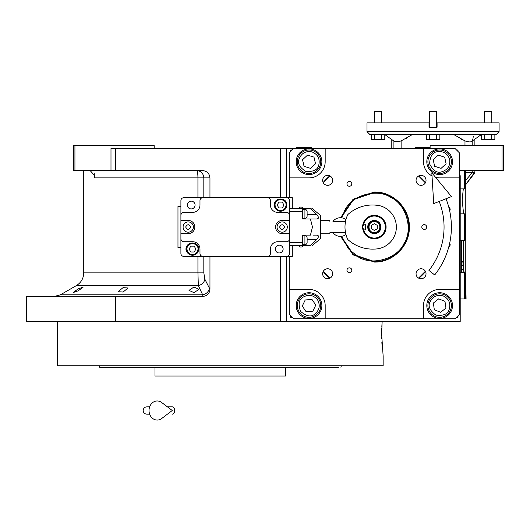<?xml version="1.0" encoding="UTF-8"?>
<svg xmlns="http://www.w3.org/2000/svg" width="530" height="530" viewBox="0 0 530 530"><rect width="100%" height="100%" fill="white"/><g stroke="black" fill="none" stroke-linecap="round" stroke-linejoin="round"><path stroke-width="0.79" d="M193.987 286.982L198.975 289.367L193.987 292.659L188.991 290.367L193.987 286.982M78.182 288.877L83.17 287.114L78.182 290.844L73.186 292.534L78.182 288.877M123.066 287.631L128.055 287.995L123.066 292.043L118.071 291.699L123.066 287.631M209.959 256.407L209.959 289.287L204.865 279.224C204.156 282.57 201.983 284.683 198.333 285.584L76.399 285.584L60.433 294.799L202.652 294.799L198.333 285.584L197.935 272.87L83.74 272.87L83.74 170.547M330.13 278.078L323.32 271.261M323.32 182.843L330.13 176.026M418.554 176.026L425.371 182.843M425.371 271.261L418.554 278.078M335.305 365.746L220.235 365.746L383.15 365.746L383.15 356.206L381.653 334.191L382.137 321.717L286.279 321.717L460.206 321.717L460.206 175.682M430.115 148.532L430.115 145.598L503.5 145.598L503.5 170.547L460.206 170.547M502.029 145.598L502.029 170.547M289.214 197.697L289.214 152.931L293.62 148.532L115.388 148.532L115.388 170.547L202.367 170.547C206.945 171.011 209.476 173.456 209.959 177.881L209.959 197.697M286.279 256.407L286.279 321.717L26.5 321.717L26.5 296.767L182.89 296.767L202.983 296.389L202.652 294.799A7.34 6.241 -25.7 0 0 209.337 288.446M74.935 170.547L73.465 170.547L73.465 145.598L74.935 145.598L74.935 170.547L110.989 170.547L110.989 148.532L115.388 148.532M286.279 197.697L286.279 148.532M209.959 289.287C209.562 293.547 207.237 295.912 202.983 296.389M115.388 296.767L115.388 321.717M88.927 170.547A8.811 8.811 0 0 1 90.219 170.64L94.625 175.642L94.287 177.881L94.287 173.648M154.19 148.532L154.19 145.598L74.935 145.598M115.388 170.547L110.989 170.547M203.825 197.697L203.825 177.881C203.401 173.429 201.042 170.978 196.736 170.547A7.34 1.199 -90 0 1 197.935 177.881L94.287 177.881M461.67 272.552L461.67 240.262M461.597 240.262L461.597 272.552M462.001 261.396L462.001 266.093A2.789 2.789 0 0 0 462.001 261.396L461.67 261.396M226.105 367.217L99.614 367.217L99.077 365.746L105.165 365.746M285.471 367.217L285.471 376.022L154.999 376.022L154.999 367.217M338.471 367.217L214.365 367.217M99.614 367.217L101.051 367.217M101.866 367.217L134.6 367.217M335.305 367.217L337.405 367.217M270.287 367.217L280.264 367.217L270.287 367.217M160.206 367.217L170.19 367.217L160.206 367.217M115.149 367.217L105.165 367.217M115.149 365.746L160.206 365.746M280.264 365.746L325.321 365.746M340.856 367.217L341.393 365.746M208.986 365.746L225.932 365.746M381.686 337.464L381.726 338.995M381.865 342.453L381.978 344.447M382.19 347.335L382.342 349.071M382.137 321.717L381.812 327.056M381.759 328.421L381.66 332.794M220.235 365.746L57.319 365.746L57.319 321.717M276.527 148.532L278.065 148.532M271.605 148.532L283.656 148.532M214.637 148.532L226.688 148.532M155.939 148.532L168.851 148.532M156.8 148.532L157.728 148.532M340.578 217.731L353.126 199.187L374.346 192.026C393.061 191.542 409.849 208.336 409.365 227.052C409.849 245.768 393.061 262.562 374.346 262.078L353.126 254.917L340.578 236.367M341.128 217.764L353.497 199.571L374.346 192.562C392.776 192.085 409.306 208.621 408.835 227.052C409.306 245.483 392.776 262.019 374.346 261.542L353.497 254.526L341.128 236.34M327.639 268.763A4.989 4.989 0 0 0 322.651 273.752A4.989 4.989 0 0 0 327.639 278.74A4.989 4.989 0 0 0 332.635 273.752A4.989 4.989 0 0 0 327.639 268.763M421.045 268.763A4.989 4.989 0 0 0 416.057 273.752A4.989 4.989 0 0 0 421.045 278.74A4.989 4.989 0 0 0 426.034 273.752A4.989 4.989 0 0 0 421.045 268.763M421.045 185.341A4.989 4.989 0 0 0 426.034 180.352A4.989 4.989 0 0 0 421.045 175.357A4.989 4.989 0 0 0 416.057 180.352A4.989 4.989 0 0 0 421.045 185.341M327.639 185.341A4.989 4.989 0 0 0 332.635 180.352A4.989 4.989 0 0 0 327.639 175.357A4.989 4.989 0 0 0 322.651 180.352A4.989 4.989 0 0 0 327.639 185.341M293.62 148.532L455.065 148.532L459.47 152.931L459.47 314.376L455.065 318.782L293.62 318.782L289.214 314.376L289.214 256.407M349.389 186.255A2.425 2.425 0 0 0 351.814 183.837A2.425 2.425 0 0 0 349.389 181.412A2.425 2.425 0 0 0 346.971 183.837A2.425 2.425 0 0 0 349.389 186.255M349.389 272.692A2.425 2.425 0 0 0 351.814 270.267A2.425 2.425 0 0 0 349.389 267.849A2.425 2.425 0 0 0 346.971 270.267A2.425 2.425 0 0 0 349.389 272.692M424.245 229.47A2.425 2.425 0 0 0 426.663 227.052A2.425 2.425 0 0 0 424.245 224.627A2.425 2.425 0 0 0 421.82 227.052A2.425 2.425 0 0 0 424.245 229.47M303.266 208.707A2.425 2.425 0 0 0 298.648 208.707M449.678 210.874A2.425 2.425 0 0 0 448.817 207.276M298.648 245.397A2.425 2.425 0 0 0 303.266 245.397M448.817 246.828A2.425 2.425 0 0 0 449.678 243.23M459.47 177.881L439.655 177.881A16.145 16.145 0 0 1 435.587 177.365M432.01 175.96A16.145 16.145 0 0 1 423.51 161.736L423.51 148.532M325.175 148.532L325.175 161.736A16.145 16.145 0 0 1 309.03 177.881L289.214 177.881M289.214 289.426L309.03 289.426A16.145 16.145 0 0 1 325.175 305.572L325.175 318.782M423.51 318.782L423.51 305.572A16.145 16.145 0 0 1 439.655 289.426L459.47 289.426M439.655 174.582A12.839 12.839 0 0 0 452.501 161.736A12.839 12.839 0 0 0 439.655 148.897A12.839 12.839 0 0 0 426.816 161.736A12.839 12.839 0 0 0 439.655 174.582M439.655 318.417A12.839 12.839 0 0 0 452.501 305.572A12.839 12.839 0 0 0 439.655 292.732A12.839 12.839 0 0 0 426.816 305.572A12.839 12.839 0 0 0 439.655 318.417M309.03 318.417A12.839 12.839 0 0 0 321.876 305.572A12.839 12.839 0 0 0 309.03 292.732A12.839 12.839 0 0 0 296.19 305.572A12.839 12.839 0 0 0 309.03 318.417M309.03 174.582A12.839 12.839 0 0 0 321.876 161.736A12.839 12.839 0 0 0 309.03 148.897A12.839 12.839 0 0 0 296.19 161.736A12.839 12.839 0 0 0 309.03 174.582M418.899 278.257A67.88 67.88 0 0 0 425.55 271.612M425.55 182.492A67.88 67.88 0 0 0 418.899 175.841M329.786 175.841A67.88 67.88 0 0 0 323.134 182.492M323.134 271.612A67.88 67.88 0 0 0 329.786 278.257M292.149 149.997L290.685 149.997L290.685 151.467M290.685 315.847L290.685 317.318L292.149 317.318M458 151.467L458 149.997L456.535 149.997M456.535 317.318L458 317.318L458 315.847M443.484 296.038C437.488 294.335 433.036 296.237 430.121 301.742C427.77 306.035 429.671 310.487 435.826 315.105C443.464 316.026 447.923 314.124 449.188 309.401C450.891 303.405 448.99 298.953 443.484 296.038M444.027 294.68A11.739 11.739 21.9 0 0 428.757 301.199A11.739 11.739 -158.1 0 0 435.282 316.47A11.739 11.739 -158.1 0 0 450.553 309.951A11.739 11.739 21.9 0 0 444.027 294.68M440.615 312.283L445.949 308.096L444.988 301.385L438.694 298.86L433.368 303.047L434.322 309.758L440.615 312.283M317.536 299.814C313.522 295.051 308.765 294.13 303.273 297.065C298.92 299.304 298.006 304.061 300.523 311.335C306.34 316.37 311.097 317.284 314.793 314.078C319.557 310.063 320.471 305.306 317.536 299.814M318.755 298.986A11.739 11.739 55.9 0 0 302.445 295.853A11.739 11.739 -124.1 0 0 299.311 312.157A11.739 11.739 -124.1 0 0 315.615 315.297A11.739 11.739 55.9 0 0 318.755 298.986M306.068 311.673L312.832 311.183L315.794 305.088L311.991 299.476L305.227 299.96L302.272 306.055L306.068 311.673M449.705 159.596C447.77 153.673 443.703 151.037 437.508 151.693C432.639 152.136 430.002 156.198 429.611 163.883C433.109 170.74 437.171 173.37 441.801 171.786C447.724 169.852 450.361 165.791 449.705 159.596M451.136 159.285A11.739 11.739 77.9 0 0 437.204 150.255A11.739 11.739 -102.1 0 0 428.174 164.194A11.739 11.739 -102.1 0 0 442.106 173.224A11.739 11.739 77.9 0 0 451.136 159.285M434.62 166.281L441.073 168.368L446.108 163.83L444.69 157.198L438.237 155.111L433.209 159.649L434.62 166.281M312.044 151.918C305.929 150.725 301.649 152.991 299.212 158.728C297.224 163.2 299.496 167.473 306.015 171.561C313.707 171.839 317.987 169.567 318.855 164.75C320.047 158.636 317.775 154.356 312.044 151.918M312.475 150.513A11.739 11.739 17.1 0 0 297.807 158.298A11.739 11.739 -162.9 0 0 305.585 172.965A11.739 11.739 -162.9 0 0 320.259 165.181A11.739 11.739 17.1 0 0 312.475 150.513M310.547 168.348L315.509 163.73L313.992 157.118L307.513 155.131L302.55 159.749L304.068 166.36L310.547 168.348M341.724 236.274L348.17 248.59L358.068 256.785C372.047 266.166 397.354 258.766 404.079 243.33C413.46 229.344 406.059 204.043 390.623 197.319C376.638 187.938 351.337 195.331 344.613 210.774L341.724 217.83M464.605 272.552L465.34 273.281L465.34 298.238L464.605 298.966L464.605 272.552L460.206 272.552M464.605 213.842L465.34 214.577L465.34 239.527L464.605 240.262L464.605 213.842L460.206 213.842M465.34 170.547L465.34 188.157L464.605 188.892L464.605 170.547M303.895 147.797L296.555 147.797L296.555 147.353L311.229 147.353L311.229 147.797L303.895 147.797M430.115 147.797L429.38 148.532L430.115 147.797L415.44 147.797L415.44 147.353L430.115 147.353M446.008 198.75A77.055 77.055 0 0 1 434.686 274.964L428.942 270.399A69.715 69.715 0 0 0 439.184 201.446M431.817 172.793L433.725 203.599L451.474 196.59L431.817 172.793M167.414 406.841L172.257 406.841A3.67 2.398 90 0 1 174.655 410.511A3.67 2.398 90 0 1 172.257 414.182M161.683 418.514A9.54 8.195 -90 0 1 153.309 418.899A9.54 8.195 -90 0 1 149.029 410.511A9.54 8.195 -90 0 1 153.309 402.131A9.54 8.195 -90 0 1 161.683 402.508L172.263 410.511L161.683 418.514M363.096 230.424L362.891 229.656M374.346 238.056A11.011 11.011 -171.1 0 0 385.35 227.052A11.011 11.011 -171.1 0 0 374.346 216.041A11.011 11.011 0 0 0 363.706 224.21L362.6 227.052L363.706 229.894A11.011 11.011 -171.1 0 0 374.346 238.056M375.75 238.705L374.346 238.791A11.739 11.739 0 0 0 386.085 227.052A11.739 11.739 0 0 0 374.346 215.312A11.739 11.739 0 0 0 362.6 227.052A11.739 11.739 0 0 0 374.346 238.791L374.22 238.791M363.706 229.894L365.534 229.894L365.534 224.21L363.706 224.21M380.951 227.052A6.605 6.605 0 0 0 374.346 220.447A6.605 6.605 0 0 0 367.74 227.052A6.605 6.605 0 0 0 374.346 233.657A6.605 6.605 0 0 0 380.951 227.052M362.898 224.435L363.096 223.68M379.844 227.052C379.52 223.706 377.685 221.871 374.346 221.547C367.244 221.209 367.244 232.895 374.346 232.557C377.685 232.226 379.52 230.398 379.844 227.052M380.58 227.052C380.209 223.262 378.128 221.182 374.346 220.811C366.296 220.427 366.296 233.677 374.346 233.286C378.128 232.922 380.209 230.841 380.58 227.052M371.411 228.748L374.346 230.444L377.281 228.748L377.281 225.356L374.346 223.66L371.411 225.356L371.411 228.748M463.598 213.842L462.153 199.896L463.306 188.892M465.34 185.156L465.777 184.599L465.777 280.555L465.34 278.349M406.841 138.078L405.496 138.867M453.793 134.587L464.982 140.914L466.625 141.404C469.659 142.212 471.514 142.047 472.19 140.914L472.661 139.662M465.777 279.979L466.075 298.966L460.206 298.966L464.605 298.966M464.949 281.357C466.426 281.39 466.426 281.39 464.949 281.357M393.909 140.914L394.36 141.404L399.474 141.404L401.117 140.914L412.307 134.587M383.064 134.892L378.009 134.587M367.005 131.652L499.094 131.652L496.159 134.587L369.94 134.587L367.005 131.652L367.005 122.847L429.38 122.847M398.573 141.629L397.54 141.821M481.3 134.587L471.574 141.51M465.34 185.089L474.29 172.747L465.34 172.747M473.429 136.382L473.257 137.224M473.078 138.052L472.873 138.886M462.008 139.629L460.63 138.88M459.218 138.045L458.735 137.754M463.935 272.552L463.598 269.618L464.187 272.552M463.598 240.262L463.598 269.618L461.67 269.618M465.34 180.723L472.19 172.747L472.19 170.547M371.431 139.364L371.232 134.892L384.793 134.892L384.793 139.198L378.46 139.688M426.471 139.364L426.272 134.892L439.827 134.892L439.827 139.198L433.5 139.688M481.512 139.364L481.313 134.892L494.868 134.892L494.868 139.198L488.534 139.688M436.72 122.847L499.094 122.847L499.094 131.652M437.084 122.847L437.084 127.246L429.015 127.246L429.015 122.847M465.34 215.776L465.777 215.776M383.097 139.695L382.514 139.662M373.511 139.662L372.067 139.622M374.624 134.892L374.624 139.198L378.009 139.695M384.793 139.198L383.647 139.721L372.378 139.721L371.232 139.198L374.624 139.198M381.401 134.892L381.401 139.198M438.138 139.695L437.555 139.662M428.545 139.662L427.107 139.622M429.664 134.892L429.664 139.198L433.05 139.695M439.827 139.198L438.688 139.721L427.418 139.721L426.272 139.198L429.664 139.198M436.442 134.892L436.442 139.198M493.172 139.695L492.595 139.662M484.698 134.892L484.698 139.198L488.09 139.695M494.868 139.198L493.721 139.721L482.452 139.721L481.313 139.198L484.698 139.198M491.476 134.892L491.476 139.198M374.346 122.847L374.346 111.823L381.679 111.823L381.679 122.847M484.42 122.847L484.42 111.823L491.76 111.823L491.76 122.847M429.38 127.246L429.38 111.823L436.72 111.823L436.72 127.246M374.346 111.823L375.061 111.101L380.964 111.101L381.679 111.823M484.42 111.823L485.142 111.101L491.038 111.101L491.76 111.823M429.38 111.823L430.102 111.101L435.998 111.101L436.72 111.823M372.544 204.991A36.689 36.689 0 0 0 348.217 214.219A2.935 2.935 0 0 0 347.475 215.233A29.355 29.355 0 0 0 347.475 238.871A2.935 2.935 0 0 0 348.217 239.885A36.689 36.689 0 0 0 374.346 249.067A22.015 22.015 0 0 0 396.36 227.052A22.015 22.015 0 0 0 374.346 205.037A36.689 36.689 0 0 0 372.544 204.991L370.675 205.037L372.544 204.991M374.346 205.037L378.009 205.342L374.346 205.037M374.346 249.067L371.749 249.1M372.934 215.392L374.465 215.312M376.936 215.597L377.731 215.809M193.377 227.052A5.134 5.134 0 0 0 188.349 221.918A5.134 5.134 0 0 0 183.102 227.052A5.134 5.134 0 0 0 188.13 232.186A5.134 5.134 0 0 0 193.377 227.052A5.134 5.134 0 0 1 188.243 232.186A5.134 5.134 0 0 1 183.102 227.052M302.723 209.436L304.922 209.436A2.2 2.2 -133.6 0 1 307.122 211.642L307.122 216.041A2.2 2.2 -46.4 0 1 304.922 218.247L302.723 218.247M302.723 235.857L304.922 235.857A2.2 2.2 -133.6 0 1 307.122 238.056L307.122 242.462A2.2 2.2 -46.4 0 1 304.922 244.661L302.723 244.661M287.306 227.052A5.134 5.134 0 0 0 282.278 221.918A5.134 5.134 0 0 0 277.038 227.052A5.134 5.134 0 0 0 282.066 232.186A5.134 5.134 0 0 0 287.306 227.052M180.902 247.596L177.967 247.596L177.967 206.501L180.902 206.501M180.902 233.657L180.902 215.312L180.902 220.447L188.243 220.447A6.605 6.605 0 0 1 194.841 227.052A6.605 6.605 0 0 1 188.243 233.657L180.902 233.657L180.902 238.791A2.935 2.935 0 0 0 183.837 241.726L192.642 241.726A7.34 7.34 0 0 1 199.982 249.067L199.982 253.472A2.935 2.935 0 0 0 202.917 256.407L267.498 256.407A2.935 2.935 0 0 0 270.433 253.472L270.433 249.067A7.34 7.34 0 0 1 277.766 241.726L286.578 241.726A2.935 2.935 0 0 0 289.512 238.791L289.512 233.657L289.512 242.462L302.723 242.462L302.723 245.397L289.512 245.397M274.739 202.798A3.889 3.889 0 0 0 274.739 207.276M310.441 208.707L316.615 214.577L310.441 208.707C313.098 208.707 313.098 208.707 310.441 208.707L302.723 208.707L302.723 211.642L289.512 211.642L289.512 220.447L289.512 215.312A2.935 2.935 0 0 0 286.578 212.378L277.766 212.378A7.34 7.34 0 0 1 270.433 205.037L270.433 200.631A2.935 2.935 0 0 0 267.498 197.697L286.578 197.697A2.935 2.935 0 0 1 289.512 200.631L289.512 215.312M289.512 238.791L289.512 253.472A2.935 2.935 0 0 1 286.578 256.407L267.498 256.407M289.512 233.657L289.512 220.447L282.172 220.447A6.605 6.605 0 0 0 275.567 227.052A6.605 6.605 0 0 0 282.172 233.657L289.512 233.657M183.837 197.697L202.917 197.697A2.935 2.935 0 0 0 199.982 200.631L199.982 205.037A7.34 7.34 0 0 1 192.642 212.378L183.837 212.378A2.935 2.935 0 0 0 180.902 215.312L180.902 200.631A2.935 2.935 0 0 1 183.837 197.697M267.498 197.697L202.917 197.697M307.122 214.577L316.615 214.577C319.067 217.214 319.067 218.678 316.615 218.976L310.441 218.976L312.462 227.052L310.441 235.121L302.723 235.121L302.723 242.462M313.177 218.976L302.723 218.976L302.723 211.642M302.723 208.707L289.512 208.707L302.723 208.707M311.832 208.707L312.462 208.707L320.332 215.312L320.332 238.791L312.462 245.397M313.164 235.121L316.615 235.121C319.067 235.419 319.067 236.89 316.615 239.527L310.441 245.397C313.098 245.397 313.098 245.397 310.441 245.397C313.098 245.397 313.098 245.397 310.441 245.397L302.723 245.397M283.126 249.067A3.889 3.889 0 0 1 279.237 252.956A3.889 3.889 0 0 1 275.348 249.067A3.889 3.889 0 0 1 279.237 245.178A3.889 3.889 0 0 1 283.126 249.067M195.066 205.037A3.889 3.889 0 0 1 191.178 208.926A3.889 3.889 0 0 1 187.289 205.037A3.889 3.889 0 0 1 191.178 201.148A3.889 3.889 0 0 1 195.066 205.037M317.543 218.863L318.04 218.638M318.543 236.413L318.04 235.466M317.543 235.24L316.615 235.121M202.917 256.407L183.837 256.407A2.935 2.935 0 0 1 180.902 253.472L180.902 238.791M186.673 246.828A3.889 3.889 0 0 0 186.673 251.306M320.332 233.803L329.872 233.803L329.872 232.716L345.282 232.716L345.282 231.193M320.332 220.301L329.872 220.301L329.872 221.381L329.872 220.301M345.951 219.592A9.321 9.321 0 0 0 332.966 221.381L345.282 221.381L345.282 222.911M345.951 234.512A9.321 9.321 0 0 1 332.966 232.716L329.872 232.716L329.872 233.803M280.555 210.542C283.901 210.211 285.736 208.376 286.061 205.037C286.399 197.935 274.712 197.935 275.057 205.037C275.381 208.376 277.216 210.211 280.555 210.542M280.555 211.271C284.345 210.907 286.425 208.827 286.796 205.037C287.18 196.988 273.937 196.988 274.321 205.037C274.692 208.827 276.766 210.907 280.555 211.271M278.86 202.102L277.17 205.037L278.86 207.972L282.252 207.972L283.947 205.037L282.252 202.102L278.86 202.102M192.496 254.572C195.842 254.248 197.677 252.412 198.001 249.067C198.339 241.965 186.653 241.965 186.991 249.067C187.315 252.412 189.15 254.241 192.496 254.572M192.496 255.308C196.285 254.937 198.366 252.856 198.737 249.067C199.121 241.018 185.871 241.018 186.255 249.067C186.626 252.856 188.706 254.937 192.496 255.308M190.8 246.132L189.104 249.067L190.8 252.002L194.192 252.002L195.888 249.067L194.192 246.132L190.8 246.132M292.302 208.707L292.302 197.697L185.156 197.697M185.156 256.407L292.302 256.407L292.302 245.397M280.41 321.717L280.41 256.407M280.41 197.697L280.41 148.532M204.865 279.224L203.825 272.87L197.935 272.87L197.935 256.407M197.935 197.697L197.935 177.881L209.959 177.881M203.825 272.87L203.825 256.407M393.909 141.086L393.909 148.532M401.117 148.532L401.117 140.914M464.982 145.598L464.982 140.914M472.19 141.086L472.19 145.598M190.807 227.052C189.157 224.018 187.448 223.985 185.672 226.946L185.672 227.052C187.322 230.086 189.031 230.119 190.807 227.158L190.807 227.052M304.922 209.436L304.922 218.247M304.922 235.857L304.922 244.655M284.743 227.052C283.093 224.018 281.377 223.985 279.608 226.946L279.601 227.052C281.251 230.086 282.967 230.119 284.736 227.158L284.743 227.052M316.615 239.527L307.122 239.527M60.433 294.799L53.093 296.767M76.399 285.584C81.11 282.649 83.555 278.416 83.74 272.87M461.67 266.093L462.001 266.093M464.605 240.262L460.206 240.262M464.605 188.892L460.206 188.892M297.29 148.532L296.555 147.797M310.5 148.532L311.229 147.797M416.169 148.532L415.44 147.797M146.85 406.841L149.659 406.841L146.85 406.841C144.624 407.06 143.398 408.285 143.179 410.511C143.398 412.744 144.624 413.963 146.85 414.182L149.659 414.182M394.36 141.404L384.8 134.587M391.219 139.165L391.219 148.532M474.88 139.165L474.88 145.598M474.88 170.547L474.88 172.747L465.777 184.639"/></g></svg>

